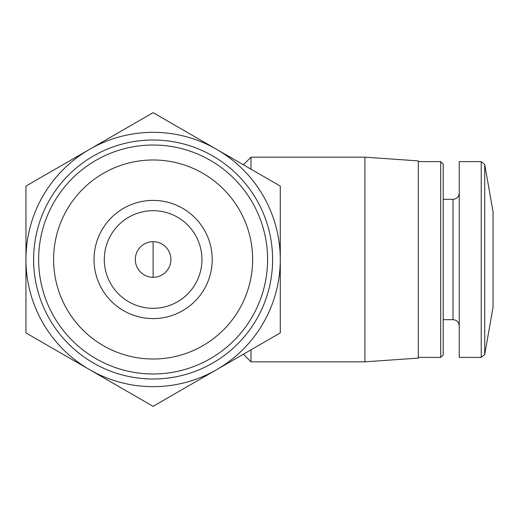 <?xml version="1.0" encoding="UTF-8"?>
<svg xmlns="http://www.w3.org/2000/svg" width="519" height="519" viewBox="0 0 519 519"><rect width="100%" height="100%" fill="white"/><g stroke="black" fill="none" stroke-linecap="round" stroke-linejoin="round"><path stroke-width="0.78" d="M170.913 259.5A17.795 17.795 0 0 0 144.217 244.086A17.795 17.795 0 0 0 144.217 274.914A17.795 17.795 0 0 0 170.913 259.5M25.95 332.919L25.95 186.081L153.111 112.662L280.279 186.081L280.279 332.919L153.111 406.338L25.95 332.919M212.213 259.5A59.101 59.101 0 0 0 123.567 208.32A59.101 59.101 0 0 0 123.567 310.68A59.101 59.101 0 0 0 212.213 259.5M252.63 259.5A99.512 99.512 0 0 0 103.359 173.32A99.512 99.512 0 0 0 103.359 345.68A99.512 99.512 0 0 0 252.63 259.5M267.59 259.5A114.472 114.472 0 0 0 95.879 160.365A114.472 114.472 0 0 0 95.879 358.635A114.472 114.472 0 0 0 267.59 259.5M272.611 259.5A119.5 119.5 0 0 0 93.368 156.011A119.5 119.5 0 0 0 93.368 362.989A119.5 119.5 0 0 0 272.611 259.5M216.695 369.625A127.161 127.161 0 0 0 216.695 149.375A127.161 127.161 0 0 0 25.95 259.5A127.161 127.161 0 0 0 216.695 369.625M251.001 349.819L251.001 361.834L364.909 361.834L364.909 157.166L251.001 157.166L251.001 169.181M364.909 157.166L418.301 160.896L418.301 358.104L364.909 361.834M418.301 161.61L440.702 161.61L440.702 357.39L418.301 357.39M440.702 161.61L443.22 164.127L443.22 354.873L440.702 357.39M481.217 161.61L459.237 161.61L459.237 357.39L481.217 357.39L484.72 354.445L484.72 164.555L481.217 161.61L481.217 357.39M484.72 164.555L493.05 211.784L493.05 307.216L484.72 354.445M201.936 259.5A48.825 48.825 0 0 0 128.706 217.221A48.825 48.825 0 0 0 128.706 301.779A48.825 48.825 0 0 0 201.936 259.5M443.22 199.328L453.003 199.328L453.003 319.672C456.752 320.009 458.828 322.085 459.237 325.906M153.111 277.295L153.111 241.705M243.385 354.218L251.001 361.834M243.385 164.782L251.001 157.166M443.22 319.672L453.003 319.672M453.003 199.328C456.752 198.991 458.828 196.915 459.237 193.094"/></g></svg>
